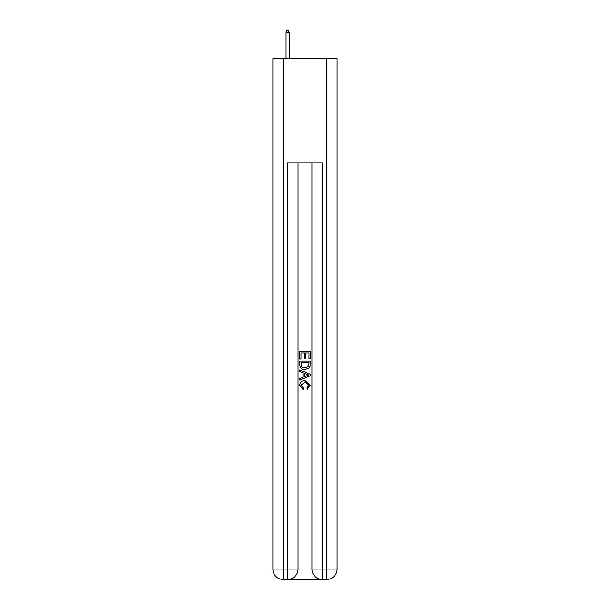 <?xml version="1.0" encoding="UTF-8"?>
<svg xmlns="http://www.w3.org/2000/svg" width="610" height="610" viewBox="0 0 610 610"><rect width="100%" height="100%" fill="white"/><g stroke="black" fill="none" stroke-linecap="round" stroke-linejoin="round"><path stroke-width="0.91" d="M288.416 579.5L321.584 579.5M283.299 58.629L283.299 569.084L272.876 569.084L272.876 58.629L337.124 58.629L337.124 569.084L326.701 569.084L326.701 58.629M322.362 579.5L322.362 569.084L311.946 569.084A10.416 10.416 0 0 0 322.362 579.5L326.701 579.5L326.701 569.084L322.362 569.084L322.362 162.801L287.638 162.801L287.638 569.084L283.299 569.084L283.299 579.5L287.638 579.5A10.416 10.416 0 0 0 298.054 569.084L287.638 569.084L287.638 579.5M298.054 162.801L298.054 569.084M311.946 569.084L311.946 162.801M326.701 579.5A10.416 10.416 0 0 0 337.124 569.084M272.876 569.084A10.416 10.416 0 0 0 283.299 579.5M299.792 359.061L299.792 351.452L310.208 351.452L310.208 358.794L309.003 358.794L309.003 352.923L305.801 352.923L305.801 358.398L304.596 358.398L304.596 352.923L300.997 352.923L300.997 359.061L299.792 359.061M299.792 364.795L299.792 361.067L310.208 361.067L310.055 366.473L309.316 367.983L305.053 369.614C301.721 369.629 299.967 368.021 299.792 364.795M300.997 362.538L301.729 367.144L305.076 368.143L308.79 366.374L309.003 362.538L300.997 362.538M299.792 371.62L299.792 370.056L310.208 374.197L310.208 375.851L299.792 379.992L299.792 378.429L302.995 377.247L302.995 372.801L299.792 371.62M307.082 374.311L304.199 373.244L304.199 376.805L309.003 375.02L307.082 374.311M300.86 385.261L303.467 388.181L303.124 389.645L299.655 385.398C299.937 382.195 301.744 380.587 305.076 380.564L310.345 385.367L307.318 389.378L306.998 387.914L309.14 385.299L305.084 382.035L300.86 385.261M289.201 58.629L289.201 32.757L286.075 32.757L286.075 58.629M286.075 32.757L286.769 30.5L288.507 30.5L289.201 32.757"/></g></svg>
